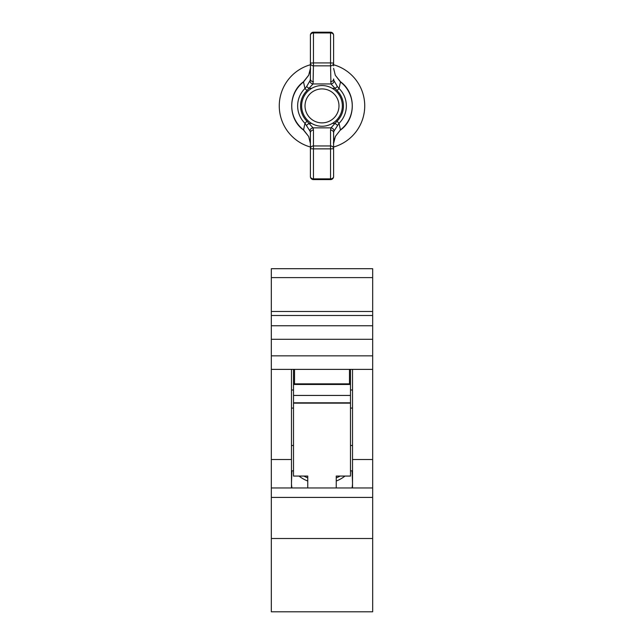 <?xml version="1.0" encoding="UTF-8"?>
<svg xmlns="http://www.w3.org/2000/svg" width="644" height="644" viewBox="0 0 644 644"><rect width="100%" height="100%" fill="white"/><g stroke="black" fill="none" stroke-linecap="round" stroke-linejoin="round"><path stroke-width="0.97" d="M271.325 274.642L271.325 268.701L372.675 268.701L372.675 611.8L271.325 611.8L271.325 274.642M271.325 369.374L291.474 369.374L291.474 487.967M291.474 369.374L352.526 369.374L352.526 487.967M271.325 315.496L372.675 315.496M307.752 487.967L307.752 476.069L293.511 476.069L293.511 369.374M350.489 369.374L350.489 476.069L336.249 476.069L336.249 487.967M350.489 445.495L352.526 445.495M293.511 445.495L291.474 445.495M350.489 470.836L352.526 470.836M293.511 470.836L291.474 470.836M271.325 523.073L271.325 500.686M372.675 500.686L372.675 523.073M271.325 388.968L271.325 366.589M372.675 366.589L372.675 388.968M352.526 389.99L350.489 389.99M293.511 389.99L291.474 389.99M342.35 105.898A20.35 20.35 0 0 1 322 126.248A20.35 20.35 0 0 1 301.65 105.898A20.35 20.35 0 0 1 322 85.547A20.35 20.35 0 0 1 342.35 105.898M338.977 105.898A16.977 16.977 0 0 1 322 122.875A16.977 16.977 0 0 1 305.023 105.898A16.977 16.977 0 0 1 322 88.92A16.977 16.977 0 0 1 338.977 105.898M333.6 64.762A42.737 42.737 0 0 1 333.6 147.025M310.4 147.025A42.737 42.737 0 0 1 310.4 64.762M330.549 81.732A3.051 2.761 180 0 0 333.6 78.962L333.946 80.613L337.392 86.578L335.057 88.365L330.96 83.945L330.549 65.841L313.451 65.841L313.04 83.945L308.943 88.365L306.608 86.578L310.054 80.613L310.4 78.962L310.4 35.251A3.051 2.326 180 0 1 313.451 32.933L313.451 62.927L330.549 62.927L330.549 32.933L313.451 32.933L313.451 32.2L330.549 32.2L330.549 32.933A3.051 2.326 180 0 1 333.6 35.251L333.6 65.849M333.6 143.419L335.363 136.52C333.713 141.173 333.125 143.475 333.6 143.419L333.6 132.825A3.051 2.761 180 0 0 330.549 130.064L330.96 127.85L337.005 121.217A21.445 21.445 0 0 0 337.005 90.579L335.057 88.365L332.336 88.365M311.664 88.365L308.943 88.365L306.995 90.579A21.445 21.445 0 0 0 306.995 121.217L313.04 127.85L313.451 130.064A3.051 2.761 180 0 0 310.4 132.825L310.4 145.947M337.005 121.217L339.042 123.294L340.435 129.887A30.26 30.26 0 0 0 340.435 81.909L335.323 75.292L340.531 81.788L339.042 88.502A24.351 24.351 0 0 1 339.042 123.294L333.946 131.183L333.6 132.825L333.6 176.545A3.051 2.326 0 0 1 330.549 178.863L330.549 148.869L313.451 148.869L313.451 178.863L330.549 178.863L330.549 179.596A3.051 3.051 0 0 0 333.6 176.545M310.4 176.545A3.051 3.051 0 0 0 313.451 179.596L313.451 178.863A3.051 2.326 -0 0 1 310.4 176.545L310.4 132.825L310.054 131.183L304.958 123.294A24.351 24.351 0 0 1 304.958 88.502L303.469 81.788C287.804 92.961 287.804 118.834 303.469 130.008L308.677 136.504L310.4 143.419L308.677 136.504L303.566 129.887L304.958 123.294L306.995 121.217M310.4 65.849L310.4 78.962A3.051 2.761 180 0 0 313.451 81.732M335.323 136.504L340.435 129.887L335.323 136.504M337.392 86.578L339.042 88.502L337.005 90.579M335.323 75.292L333.6 68.369L335.323 75.292M306.995 90.579L304.958 88.502L306.608 86.578M303.469 81.788L308.637 75.276C310.295 70.59 310.883 68.288 310.4 68.369L308.677 75.292L303.566 81.909A30.26 30.26 0 0 0 303.566 129.887L303.469 130.008M333.946 80.613A3.051 2.729 159.4 0 1 330.96 83.945L313.04 83.945A3.051 2.729 -159.4 0 1 310.054 80.613M337.392 125.21L335.057 123.423L332.336 123.423M333.946 131.183A3.051 2.729 -159.4 0 0 330.96 127.85L313.04 127.85A3.051 2.729 159.4 0 0 310.054 131.183M311.664 123.423L308.943 123.423L306.608 125.21M294.525 369.374L294.525 383.856M349.475 383.856L349.475 369.374M299.001 476.069A34.599 30.228 0 0 0 307.752 481.036M336.249 481.036A34.599 30.228 0 0 0 344.999 476.069M303.879 476.069A34.599 30.228 0 0 0 307.752 477.864M336.249 477.864A34.599 30.228 0 0 0 340.121 476.069M352.027 487.967A30.526 26.67 0 0 0 352.526 483.177A30.526 26.67 0 0 0 352.51 482.34L352.099 470.836M291.901 470.836L291.491 482.34A30.526 26.67 0 0 0 291.474 483.177A30.526 26.67 0 0 0 291.974 487.967M352.155 472.438A32.562 28.449 180 0 1 352.526 473.276M271.325 459.51L291.474 459.51M271.325 497.418L372.675 497.418M352.526 459.51L372.675 459.51M352.526 369.374L372.675 369.374M271.325 355.85L372.675 355.85M271.325 339.299L372.675 339.299M271.325 325.751L372.675 325.751M271.325 311.495L372.675 311.495M271.325 277.604L372.675 277.604M271.325 538.505L372.675 538.505M293.511 384.476L350.489 384.476M293.511 402.798L350.489 402.798M293.511 395.44L350.489 395.44M293.511 383.864L350.489 383.864L293.511 383.856M291.474 408.095L293.511 408.095M350.489 408.095L352.526 408.095M313.451 130.064L313.451 145.955L330.549 145.955L330.549 130.064M333.6 63.08L330.549 62.927L330.549 65.841A3.051 2.761 -0 0 0 333.6 63.08M313.451 62.927L310.4 63.08A3.051 2.761 180 0 0 313.451 65.841L313.451 62.927M333.6 148.716A3.051 2.761 180 0 0 330.549 145.955L330.549 148.869L333.6 148.716M313.451 148.869L313.451 145.955A3.051 2.761 -0 0 0 310.4 148.716L313.451 148.869M271.325 487.967L372.675 487.967M293.511 403.136L350.489 403.136M333.6 35.251A3.051 3.051 0 0 0 330.549 32.2M313.451 32.2A3.051 3.051 0 0 0 310.4 35.251M340.531 81.788C356.196 92.961 356.204 118.834 340.531 130.008M313.451 179.596L330.549 179.596"/></g></svg>
